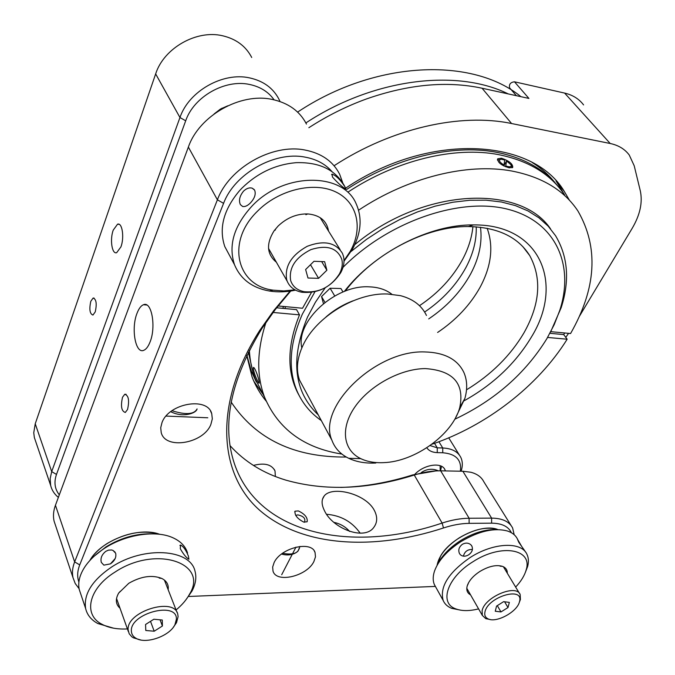 <?xml version="1.0" encoding="UTF-8"?>
<svg xmlns="http://www.w3.org/2000/svg" width="675" height="675" viewBox="0 0 675 675"><rect width="100%" height="100%" fill="white"/><g stroke="black" fill="none" stroke-linecap="round" stroke-linejoin="round"><path stroke-width="1.01" d="M90.821 301.252C89.066 309.285 89.775 313.892 92.947 315.065L95.242 311.884C97.006 303.834 96.306 299.219 93.142 298.021L90.821 301.252M231.213 402.148C255.96 439.189 294.325 457.49 346.3 457.034M565.76 337.348L568.586 333.34M246.755 355.523L252.07 376.945C255.521 385.914 260.221 393.964 266.169 401.11M253.868 381.299L263.225 394.571M113.248 230.091C109.713 239.482 111.974 254.576 116.682 252.669L120.918 246.898C124.521 237.516 122.242 222.294 117.568 224.176L113.248 230.091M227.77 105.798L220.438 109.063L214.076 113.974L221.999 108.186L221.695 108.987M445.399 470.922L444.952 469.724C441.813 461.852 424.128 464.425 414.897 474.255M579.412 316.288L632.146 228.395C640.077 214.928 642.794 202.399 640.297 190.806L634.213 165.788L629.26 155.039C624.822 149.099 618.469 145.252 610.217 143.505L511.583 123.533C460.603 112.742 391.669 128.157 334.066 165.755M509.878 88.155L509.591 87.826C508.882 84.299 510.511 82.291 514.477 81.802L564.621 93.082C572.737 94.981 579.057 98.93 583.58 104.912M514.477 81.802L528.922 98.423L482.06 88.222C446.926 80.722 408.409 84.299 366.508 98.93C346.511 106.186 327.299 115.779 308.855 127.702M58.362 497.399C54.354 494.1 51.773 490.092 50.633 485.376L50.144 478.668L51.697 471.623L179.955 117.526C188.73 91.226 222.834 71.828 249.564 77.887C263.444 80.958 273.282 88.138 279.062 99.436L280.007 101.52M251.716 57.485C245.911 46.246 236.233 39.015 222.699 35.792C196.627 29.447 163.814 48.085 155.655 73.912L35.235 423.773L33.75 432.768L34.349 437.527L35.665 441.399M275.358 476.491L275.012 470.931C271.679 464.408 264.482 462.577 253.429 465.429M430.059 445.559L437.257 447.829L442.741 447.989C451.718 448.419 457.726 451.533 460.763 457.321C462.696 461.346 462.814 465.969 461.126 471.209M460.367 471.192C461.843 460.004 455.971 453.862 442.741 452.765L437.257 452.621C432.38 452.436 428.887 450.816 426.794 447.77M274.084 99.824C268.431 91.834 260.238 86.712 249.514 84.451C225.003 78.983 193.809 96.736 185.693 120.8L56.489 474.424C53.797 482.22 54.742 489.029 59.316 494.843M564.486 194.754L556.014 180.883M569.489 200.323L564.19 191.236C532.735 138.392 429.528 131.684 345.786 188.063M454.748 419.259C494.589 400.461 525.302 373.596 546.885 338.648L554.217 324.624L559.744 310.433C574.56 265.317 556.099 221.712 508.191 209.343C460.553 196.771 388.648 221.206 342.984 267.368M325.249 287.744L315.402 302.273L307.538 317.031C290.174 358.948 293.76 391.584 318.279 414.923M321.351 420.609C310.061 412.822 301.784 402.562 296.536 389.846C287.854 367.993 289.803 342.74 302.392 314.069L314.98 291.735M351.143 251.429L366.424 239.414L382.776 228.698L399.887 219.485L417.471 211.925L435.189 206.153L452.739 202.247L469.808 200.256L486.118 200.188L501.407 201.994L515.43 205.613L528.002 210.929L538.954 217.831L548.176 226.15L555.559 235.727C567.987 256.601 569.869 280.564 561.203 307.614L550.547 332.1M344.284 291.473C374.524 252.568 429.587 224.345 473.361 224.918C540.776 224.041 564.41 284.175 531.284 337.238C515.548 363.378 493.172 384.556 464.155 400.773M466.518 389.821C491.24 374.709 510.359 355.776 523.876 333.003C540.101 304.189 542.05 278.387 529.715 255.58C517.961 236.883 497.534 227.213 468.416 226.555C426.33 226.024 373.528 253.555 345.246 291.102M285.517 306.644L284.909 308.551M419.479 305.691C438.404 293.026 452.858 277.433 462.847 258.922C468.475 248.206 471.833 237.448 472.93 226.64M520.965 96.694C472.542 56.945 375.283 60.235 297.616 112.101M508.292 93.935C456.848 68.445 373.494 78.401 305.868 122.934M256.34 381.94L251.37 371.233L246.881 355.252M262.043 392.251L253.977 376.38L248.366 352.223M346.688 189.43C394.554 157.866 451.972 144.104 495.425 152.086C523.074 157.343 544.075 168.919 558.428 186.815M532.237 162.532C541.544 168.379 549.332 175.357 555.601 183.465M282.876 308.365L283.441 306.45M257.622 380.953C253.986 374.423 251.404 362.526 255.184 369.605C258.491 376.363 261.031 388.268 257.622 380.953M550.783 331.661L570.577 333.526C596.438 288.217 598.877 247.354 577.893 210.938C564.114 190.232 542.067 176.926 511.751 171.011C467.446 162.768 407.987 177.272 358.585 210.195M509.186 167.813C501.322 165.451 497.517 162.43 497.787 158.768L501.466 158.22C509.169 160.895 512.924 163.957 512.73 167.425L509.186 167.813M564.604 194.932C550.716 174.158 528.711 160.726 498.589 154.626C454.933 146.197 396.757 159.941 348.308 191.894M249.353 350.257C249.927 360.551 251.902 370.119 255.293 378.962L263.351 394.824M266.017 322.304C256.804 350.561 256.34 375.57 264.625 397.33C278.302 429.148 304.062 448.065 341.913 454.081M311.462 292.393L302.535 308.256L278.092 305.944M550.513 228.817C520.248 183.743 422.575 187.979 354.763 244.671M549.906 333.298L563.701 334.589L567.16 339.221L547.594 337.441M273.071 312.449L299.506 314.862L296.561 309.639L276.649 307.783M431.873 444.251C486.169 425.9 537.95 386.176 567.16 339.221M299.506 314.862C286.883 346.191 286.698 372.954 298.941 395.153M563.701 334.589L564.688 332.977M504.731 160.034L501.289 159.216C498.125 159.865 499.019 161.823 503.989 165.08L504.731 160.034M503.668 165.873L503.989 165.08M499.635 159.654L497.467 160.118M505.896 165.974C509.853 167.307 511.591 166.953 511.102 164.903L506.621 160.928L505.592 166.742M512.106 167.788L511.186 165.13M503.752 165.915L506.621 160.928M487.156 228.26C493.703 246.459 491.383 266.051 480.212 287.035C470.298 304.889 456.097 320.034 437.611 332.454M470.762 273.738C461.025 291.532 447.01 306.585 428.718 318.904C447.01 306.585 461.025 291.532 470.762 273.738C479.191 257.833 482.431 242.325 480.49 227.23C482.431 242.325 479.191 257.833 470.762 273.738M424.617 312.044C442.682 299.801 456.511 284.858 466.104 267.19C473.276 253.581 476.651 240.123 476.221 226.825M122.521 397.254C120.538 406.198 121.466 411.269 125.314 412.45L127.541 409.497C129.541 400.537 128.621 395.457 124.782 394.251L122.521 397.254M162 422.592L160.726 427.722L161.207 432.54C165.307 450.149 203.69 443.542 210.878 424.415L212.321 418.871L211.722 413.657C207.596 396.512 168.826 403.161 162 422.592M303.868 522.138C297.473 518.873 294.528 515.219 295.026 511.178L298.333 510.916C304.838 514.013 307.783 517.632 307.159 521.767L303.868 522.138M274.101 562.596L272.658 567.051L273.004 571.067C276.269 583.58 306.973 576.231 313.892 561.541L315.478 556.833L315.073 552.589C311.85 540.304 280.783 547.703 274.101 562.596M324.388 510.536C321.443 504.571 321.342 499.77 324.093 496.133C331.526 485.511 365.681 493.358 374.363 510.435C377.646 516.89 377.443 522.551 373.756 527.42C364.314 541.046 332.243 528.289 324.388 510.536M360.188 533.199C352.122 521.783 340.942 515.481 326.641 514.283M149.977 342.183C148.205 346.629 146.137 349.329 143.783 350.3C135.464 354.291 130.874 328.345 137.05 313.217C138.856 308.534 141.007 305.699 143.497 304.729C151.672 300.814 156.338 327.08 149.977 342.183M290.723 291.026L275.417 309.369L262.128 328.143C230.664 379.62 221.425 424.82 234.419 463.733C258.702 535.486 353.093 553.298 442.125 523.058C451.735 519.927 460.738 518.333 469.117 518.257L491.611 518.122C502.267 518.24 509.271 521.53 512.629 527.993L514.19 534.743M511.397 532.735C508.402 526.458 501.812 523.268 491.628 523.167L469.125 523.361C461.16 523.454 452.613 524.99 443.483 527.968C374.313 550.623 303.142 547.155 260.685 511.152C218.658 475.284 212.524 404.097 259.926 330.109L273.907 310.382L290.09 291.119M306.458 124.073C299.767 111.097 288.293 102.87 272.025 99.394C240.233 92.416 199.015 115.872 188.367 147.082L55.443 505.271C53.418 510.823 52.954 516.088 54.067 521.075L55.553 525.53M79.068 588.634L75.22 583.512L73.001 577.64C71.93 572.721 72.478 567.472 74.647 561.904L217.401 199.808C228.96 168.041 272.025 143.488 304.687 149.968C321.393 153.183 333.053 161.283 339.66 174.277L342.748 182.857M511.085 525.513L483.806 481.731C481.444 477.065 477.132 473.909 470.863 472.255L462.847 471.243L440.699 470.838C432.456 470.711 423.638 472.112 414.256 475.031C368.077 489.527 325.291 491.231 285.905 480.144C263.41 473.352 244.797 461.869 230.091 445.694M188.595 596.472L435.324 586.415M159.663 534.288C138.881 526.222 100.617 540.422 89.8 560.579C93.547 554.251 99.293 548.581 107.038 543.577C125.668 532.718 143.21 529.622 159.663 534.288M497.897 529.605C483.216 523.074 450.816 537.806 440.741 555.778L437.046 565.397C438.952 555.592 446.352 546.404 459.236 537.848C474.23 529.006 487.114 526.264 497.897 529.605M332.083 171.72C325.426 164.008 316.28 159.114 304.653 157.047C274.312 151.149 234.419 173.905 223.585 203.352L79.734 564.899C77.321 571.101 77.034 576.821 78.891 582.061M333.982 522.374C340.31 523.733 345.541 526.77 349.675 531.487M340.74 487.426C364.39 486.751 388.395 482.574 412.754 474.905L435.814 470.931M440.201 470.829L440.125 465.716M441.543 466.315L440.539 470.838M140.586 639.934L133.329 637.791L131.768 636.753L129.161 633.707L128.157 630.02C125.921 611.542 174.749 596.464 177.803 614.41L178.099 616.663L176.504 622.679L173.5 627.008M176.386 619.262C177.55 600.767 129.49 613.356 131.389 631.311C131.583 634.306 133.127 636.643 136.029 638.305C145.952 644.507 169.636 636.12 174.952 624.67L176.386 619.262M145.564 624.485L145.783 630.484L154.195 631.218L162.405 626.012L162.27 620.021L153.849 619.228L145.564 624.485M150.517 621.337L154.195 631.218M160.051 619.81L162.405 626.012M115.661 553.255C116.513 557.255 114.767 560.79 110.43 563.87L103.874 565.144L101.317 562.402C100.271 558.217 101.798 554.513 105.891 551.281L108.481 550.133L111.594 549.99L112.987 550.412L115.661 553.255M187.549 553.044C185.541 546.311 180.588 541.181 172.69 537.654C155.815 529.976 126.006 534.338 104.76 548.159C96.179 553.694 89.539 559.929 84.864 566.865C79.633 574.872 77.76 582.424 79.245 589.503L80.662 593.722M113.602 628.189L97.824 623.54C91.192 619.928 87.134 614.917 85.632 608.496C83.489 594.135 92.138 580.323 111.578 567.051C143.8 545.628 190.401 548.977 195.016 571.202C196.703 577.403 195.691 584.027 191.978 591.081L185.667 600.151M188.376 556.014L188.924 559.237C186.393 557.879 183.516 554.369 180.284 548.724L180.512 545.054C183.279 546.261 185.895 549.914 188.376 556.014M94.34 556.065L105.907 546.936C121.323 537.536 137.16 533.174 153.402 533.866M176.065 609.947C182.047 605.011 186.545 599.746 189.548 594.16C208.972 562.899 155.773 544.809 115.003 572.088C88.459 588.431 82.763 614.858 102.119 624.341C108.945 627.919 117.374 629.446 127.415 628.923M120.04 608.259C115.653 604.344 115.197 599.29 118.665 593.097L128.79 583.284C141.05 576.281 152.044 574.661 161.781 578.441C166.691 580.964 168.818 584.719 168.159 589.688M115.214 558.503L110.481 563.836M490.252 619.532L485.764 618.646L482.338 615.44L482.102 610.748C484.481 597.097 516.434 583.613 520.163 594.574L520.408 599.535L519.261 602.454M519.446 601.838L519.48 601.712C524.45 586.018 487.983 596.531 484.979 611.837C484.237 615.237 485.325 617.608 488.253 618.941C496.572 623.135 517.32 611.744 519.446 601.838M496.564 606.091L495.256 611.238L500.985 611.938L507.997 607.534L509.355 602.387L503.643 601.644L496.564 606.091M497.298 605.627L500.985 611.938M504.596 601.771L507.997 607.534M471.783 545.932C473.251 549.29 472.179 552.268 468.585 554.867C465.505 556.639 462.805 556.639 460.502 554.867L459.532 553.66C457.979 550.142 458.932 547.02 462.392 544.286C465.607 542.573 468.433 542.751 470.897 544.818L471.783 545.932M437.214 589.714L443.104 600.294M517.641 539.35L517.421 539.004C515.582 535.292 512.283 532.634 507.524 531.031C494.319 527.513 478.769 531.056 460.856 541.662C447.247 550.564 438.463 560.368 434.514 571.075C432.81 576.239 432.768 580.745 434.379 584.601L435.738 587.056M461.05 610.242L451.617 608.335C447.533 606.648 444.724 604.032 443.18 600.488C439.518 586.921 448.512 572.594 470.146 557.533C493.408 542.464 521.547 541.325 526.989 554.394C528.626 557.871 528.846 561.895 527.631 566.494L525.352 572.4M524.981 551.121L518.763 542.253L517.455 539.19L521.758 546.539M437.501 564.578C441.847 555.744 449.516 547.763 460.51 540.65C473.428 532.794 485.578 529.116 496.96 529.613M515.641 587.073C521.075 581.285 524.576 575.572 526.146 569.945C533.064 549.003 501.221 543.198 472.88 561.786C447.491 577.235 438.758 602.918 455.6 608.791C461.692 611.153 469.353 611.187 478.583 608.884M470.568 594.869C467.193 593.038 466.087 590.001 467.269 585.757C469.041 580.559 473.285 575.767 480.009 571.379C488.767 566.207 496.268 564.536 502.512 566.367C505.778 567.65 507.381 569.936 507.313 573.244M472.424 549.484C467.64 549.298 464.636 551.517 463.404 556.158M286.689 279.737C284.496 266.389 291.322 255.251 307.176 246.324C323.924 239.971 335.703 242.35 342.495 253.471L343.491 256.357C344.672 261.546 343.777 266.946 340.791 272.573C331.214 287.128 318.203 293.676 301.759 292.233C294.604 290.773 289.752 287.12 287.212 281.247L286.689 279.737M341.812 259.369C337.213 247.852 326.886 244.603 310.846 249.632C295.498 257.445 288.757 267.713 290.63 280.446C292.604 286.487 297.118 290.242 304.172 291.71C319.013 293.017 330.75 287.103 339.39 273.974C342.082 268.895 342.892 264.026 341.812 259.369M305.623 269.519L307.986 278.016L318.583 278.336L326.877 270.228L324.65 261.689L313.993 261.293L305.623 269.519M310.5 264.727L318.583 278.336M321.654 261.579L326.877 270.228M254.61 190.122C256.103 194.02 254.694 198.307 250.383 202.964C247.556 205.774 244.974 206.938 242.637 206.474L240.368 204.609C238.579 200.467 239.65 195.969 243.565 191.118C246.544 188.333 249.438 187.355 252.239 188.19L254.61 190.122M344.917 186.747C336.04 170.032 319.798 162.008 296.173 162.667C275.535 164.455 257.437 172.96 241.886 188.19L239.482 190.755C223.543 209.748 218.649 228.369 224.809 246.62L229.601 255.547M295.549 290.149C286.478 292.073 277.771 292.359 269.418 291.018C252.155 287.904 240.511 279.113 234.487 264.659C228.133 245.287 234.014 225.72 252.113 205.959C283.888 171.982 343.229 172.133 356.172 203.825C362.45 218.017 361.184 233.179 352.375 249.32L344.005 261.259M344.883 186.713L345.904 189.084C342.427 187.178 337.939 183.17 332.454 177.044L332.058 174.133C336.032 175.517 340.31 179.71 344.883 186.713M344.014 260.584L350.224 251.387C363.293 228.437 357.674 202.171 335.534 191.827C313.571 181.313 278.446 189.81 257.293 211.393C225.762 241.962 236.841 285.787 273.088 290.157L283.795 290.933L294.958 289.837M276.379 262.221C266.752 254.264 266.001 243.776 274.126 230.749L278.142 226.024C286.892 217.747 296.789 213.713 307.842 213.924C319.925 215.114 326.827 220.843 328.548 231.103M301.818 347.895C295.338 321.477 335.374 284.648 369.174 286.833C378.397 287.162 385.948 289.626 391.821 294.233M426.465 315.47C421.765 305.589 413.092 298.974 400.452 295.65L387.526 293.988C356.113 292.57 316.28 316.659 303.159 344.976C297.051 357.877 295.836 369.588 299.523 380.093L304.045 388.479M375.806 463.016C365.47 463.506 356.442 461.936 348.739 458.308C340.47 454.292 334.851 448.259 331.898 440.201C316.896 407.194 375.469 350.004 424.507 351.928C444.369 352.409 457.481 359.235 463.843 372.398C467.235 380.143 467.581 388.825 464.881 398.427L455.743 417.428M383.678 462.637C415.007 461.632 452.748 434.472 459.751 407.523C464.737 383.527 453.263 370.55 425.334 368.592C400.655 368.685 369.799 385.408 354.991 406.814C340.023 428.212 343.178 450.276 360.712 458.62C367.217 461.717 374.87 463.058 383.678 462.637M326.05 316.921C334.091 309.943 343.086 304.577 353.042 300.822M323.435 303.564L321.545 296.57L324.953 302.366M321.545 296.57L330.109 288.242L334.724 295.954M330.109 288.242L340.917 288.52L343.01 291.98M295.692 515.379L297.818 514.882C303.683 516.173 305.876 518.645 304.4 522.281M610.217 143.505L564.621 93.082M35.235 423.773L51.697 471.623L56.489 474.424M442.741 452.765L442.741 447.989L438.919 441.737M434.531 443.332L437.257 447.829L437.257 452.621M155.655 73.912L179.955 117.526L185.693 120.8M511.583 123.533L482.06 88.222M462.847 471.243L491.611 518.122L491.628 523.167M440.699 470.838L469.117 518.257L469.125 523.361M223.585 203.352L217.401 199.808L188.367 147.082M412.754 474.905L414.256 475.031L442.125 523.058L443.483 527.968M79.734 564.899L74.647 561.904L55.443 505.271M299.413 548.421L298.316 550.403C296.215 553.863 290.976 554.816 282.597 553.272M170.716 411.666C182.925 418.061 196.476 413.176 197.083 408.923C194.155 414.458 185.794 415.049 171.998 410.712M119.281 224.378L117.568 224.176M444.277 468.602L444.952 469.724M50.633 485.376L34.349 437.527M274.269 469.412L275.012 470.931M448.723 437.83L459.397 455.102M558.605 184.528L564.19 191.236M509.591 87.826L516.358 95.69M94.146 298.114L93.142 298.021M559.744 310.433L561.203 307.614M522.914 246.704L529.715 255.58M468.416 226.555L473.361 224.918M295.194 387.332L296.536 389.846M251.37 371.233L253.977 376.38M264.625 397.33L255.293 378.962M497.467 159.384L497.787 158.768M295.026 511.178L294.688 511.852M322.498 499.213L324.093 496.133M143.497 304.729L146.812 305.024M262.128 328.143L259.926 330.109M73.001 577.64L54.067 521.075M315.073 552.589L314.348 551.121M211.722 413.657L210.524 411.083M126.107 394.31L124.782 394.251M164.405 580.07L177.095 612.596M174.952 624.67L176.504 622.679M136.029 638.305L133.329 637.791M116.539 598.463L128.377 631.631M79.245 589.503L85.632 608.496M102.119 624.341L97.824 623.54M159.224 578.087L161.781 578.441M120.268 591.325L118.665 593.097M189.548 594.16L191.978 591.081M179.904 545.442L180.512 545.054M115.13 552.201L112.987 550.412M503.398 566.747L519.539 593.536M519.48 601.712L520.408 599.535M488.253 618.941L485.764 618.646M466.796 588.279L482.338 615.44M438.413 470.838C432.945 468.492 427.629 468.804 422.474 471.783L421.158 472.677M434.379 584.601L443.18 600.488M455.6 608.791L451.617 608.335M500.099 566.182L502.512 566.367M468.239 583.698L467.269 585.757M526.146 569.945L527.631 566.494M524.99 551.18L525.521 552.04M471.977 546.294L470.905 544.818M320.161 217.645L340.141 249.691M339.39 273.974L340.791 272.573M304.172 291.71L301.759 292.233M268.532 248.434L287.212 281.247M224.809 246.62L234.487 264.659M273.088 290.157L269.418 291.018M305.885 214.701L307.842 213.924M275.451 229.888L274.126 230.749M350.224 251.387L352.375 249.32M331.577 174.614L332.058 174.133M254.315 189.675L252.239 188.19M459.751 407.523L464.881 398.427M360.712 458.62L348.739 458.308M299.523 380.093L331.898 440.201M295.971 547.121L292.52 553.795M292.207 554.403L281.694 574.729M207.799 417.774L166.067 416.087M299.978 546.421L298.316 550.403C298.586 551.357 291.558 557.145 281.576 554.032"/></g></svg>
